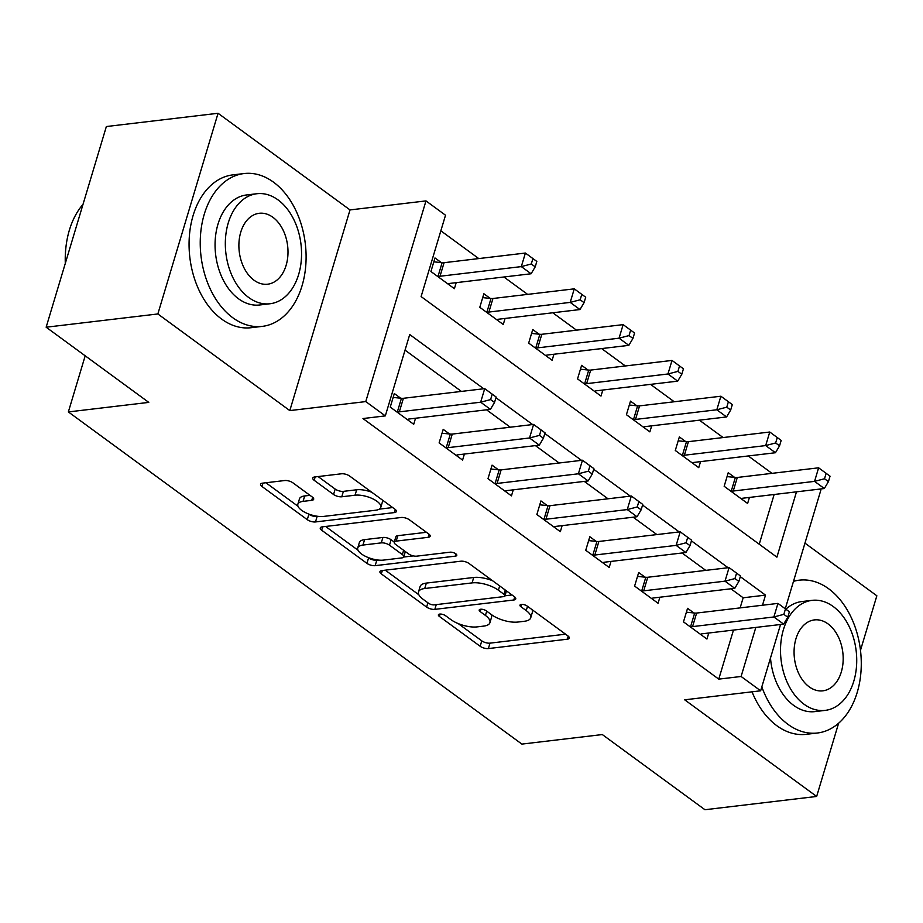 <?xml version="1.0" encoding="UTF-8"?>
<svg xmlns="http://www.w3.org/2000/svg" width="923" height="923" viewBox="0 0 923 923"><rect width="100%" height="100%" fill="white"/><g stroke="black" fill="none" stroke-linecap="round" stroke-linejoin="round"><path stroke-width="1.38" d="M439.763 614.083A4.234 1.661 -163.3 0 0 438.39 614.845A4.234 1.661 -163.3 0 0 439.371 616.426L480.156 646.285A6.046 2.365 -163.3 0 0 488.371 648.569L567.322 639.201A6.046 2.365 -163.3 0 0 569.272 638.128A6.046 2.365 -163.3 0 0 567.864 635.866L527.091 606.007A4.234 1.661 -163.3 0 0 521.333 604.403A4.234 1.661 -163.3 0 0 519.972 605.153A4.234 1.661 -163.3 0 0 520.953 606.734L526.225 610.599A19.337 7.592 -163.3 0 1 530.713 617.822A19.337 7.592 -163.3 0 1 524.472 621.26L517.895 622.044A19.337 7.592 -163.3 0 1 491.578 614.718L486.306 610.853A4.234 1.661 -163.3 0 0 480.548 609.249A4.234 1.661 -163.3 0 0 479.187 609.999A4.234 1.661 -163.3 0 0 480.168 611.58L485.44 615.445A19.337 7.592 -163.3 0 1 489.928 622.667A19.337 7.592 -163.3 0 1 483.687 626.106L477.11 626.89A19.337 7.592 -163.3 0 1 450.793 619.552L445.521 615.687A4.234 1.661 -163.3 0 0 439.763 614.083M292.903 482.821A6.046 2.365 -163.3 0 0 284.676 480.537L262.524 483.156A6.046 2.365 -163.3 0 0 260.574 484.24A6.046 2.365 -163.3 0 0 261.982 486.49L307.267 519.661A6.046 2.365 -163.3 0 0 315.481 521.945L394.433 512.577A6.046 2.365 -163.3 0 0 396.382 511.504A6.046 2.365 -163.3 0 0 394.975 509.242L349.69 476.083A6.046 2.365 -163.3 0 0 341.475 473.787L314.72 476.96A6.046 2.365 -163.3 0 0 312.77 478.045A6.046 2.365 -163.3 0 0 314.166 480.295L333.549 494.486A6.046 2.365 -163.3 0 0 341.775 496.782L355.043 495.201A16.164 6.346 -163.3 0 1 372.569 498.72A16.164 6.346 -163.3 0 1 380.784 507.373A16.164 6.346 -163.3 0 1 375.569 510.246L323.604 516.418A16.164 6.346 -163.3 0 1 306.078 512.9A16.164 6.346 -163.3 0 1 297.852 504.246A16.164 6.346 -163.3 0 1 303.067 501.374L311.732 500.347A6.046 2.365 -163.3 0 0 313.682 499.274A6.046 2.365 -163.3 0 0 312.274 497.012L292.903 482.821M46.15 327.215L106.353 126.543L218.059 113.275L157.856 313.958L46.15 327.215L148.776 402.382L68.36 411.935L521.887 744.1L602.315 734.558L704.941 809.725L816.647 796.457L684.693 699.819L760.644 690.796L741.1 676.478L718.763 679.132L362.97 418.546L385.318 415.892L365.762 401.586L425.976 200.902L445.521 215.221L421.107 296.571L776.901 557.157L796.491 491.832M157.856 313.958L289.81 410.597L365.762 401.586M381.88 570.576A6.046 2.365 -163.3 0 0 379.93 571.649A6.046 2.365 -163.3 0 0 381.326 573.91L426.611 607.08A6.046 2.365 -163.3 0 0 434.837 609.365L513.788 599.996A6.046 2.365 -163.3 0 0 515.738 598.923A6.046 2.365 -163.3 0 0 514.33 596.662L469.046 563.491A6.046 2.365 -163.3 0 0 460.819 561.207L381.88 570.576M366.939 563.365L321.654 530.206A6.046 2.365 -163.3 0 1 320.258 527.944A6.046 2.365 -163.3 0 1 322.208 526.871L401.147 517.491A6.046 2.365 -163.3 0 1 409.374 519.787L428.745 533.979A6.046 2.365 -163.3 0 1 430.153 536.24A6.046 2.365 -163.3 0 1 428.203 537.313L396.186 541.109A6.046 2.365 -163.3 0 0 394.236 542.182A6.046 2.365 -163.3 0 0 395.632 544.443L408.497 553.858A6.046 2.365 -163.3 0 0 416.723 556.154L450.055 552.196A4.234 1.661 -163.3 0 1 454.635 553.119A4.234 1.661 -163.3 0 1 456.793 555.381A4.234 1.661 -163.3 0 1 455.42 556.131L375.165 565.661A6.046 2.365 -163.3 0 1 366.939 563.365L368.565 557.942L367.792 557.377M816.647 796.457L838.615 723.228M860.49 650.311L876.85 595.785L804.948 543.128M718.763 679.132L733.473 630.074M740.131 607.888L743.165 597.781L730.889 588.793M705.76 570.379L682.028 552.992M656.888 534.579L633.155 517.203M608.015 498.789L584.282 481.402M559.142 463L535.409 445.613M510.269 427.199L486.536 409.812M461.396 391.41L405.047 350.129M693.911 612.976L687.554 608.315L683.481 621.871L706.937 639.051L708.749 633.016M645.039 577.175L638.681 572.514L634.609 586.082L658.064 603.261L659.876 597.216M596.166 541.386L589.809 536.725L585.736 550.281L609.192 567.46L611.003 561.426M547.293 505.585L540.936 500.924L536.863 514.492L560.33 531.671L562.142 525.625M498.42 469.795L492.063 465.134L487.99 478.691L511.457 495.87L513.269 489.836M449.547 433.995L443.19 429.345L439.117 442.902L462.585 460.081L464.396 454.047M400.674 398.205L394.317 393.544L390.256 407.101L413.712 424.292L415.523 418.246M771.986 473.349L748.253 455.962M723.124 437.548L699.38 420.173M674.251 401.759L650.507 384.372M625.379 365.969L601.646 348.582M576.506 330.169L552.773 312.782M527.633 294.379L503.9 276.992M478.76 258.578L440.848 230.808M759.237 544.224L774.155 494.486M734.593 477.376L728.224 472.714L724.163 486.283L747.618 503.462L749.43 497.416M685.72 441.586L679.363 436.925L675.29 450.482L698.746 467.661L700.557 461.627M636.847 405.785L630.49 401.136L626.417 414.692L649.873 431.872L651.684 425.838M587.974 369.996L581.617 365.335L577.544 378.892L601 396.082L602.811 390.037M539.101 334.195L532.744 329.546L528.671 343.102L552.127 360.282L553.95 354.247M490.228 298.406L483.871 293.745L479.798 307.301L503.266 324.492L505.077 318.447M441.356 262.617L434.998 257.955L430.926 271.512L454.393 288.691L456.204 282.657M85.193 355.805L68.36 411.935M289.81 410.597L350.013 209.925L218.059 113.275M350.013 209.925L425.976 200.902M819.474 489.109L820.859 490.125L785.265 608.765M483.744 388.756L409.72 334.541L385.318 415.892M762.479 605.246L765.513 595.127L740.304 576.667M728.097 567.726L691.431 540.866M679.224 531.925L642.558 505.077M630.351 496.136L593.685 469.288M581.478 460.346L544.812 433.487M532.606 424.545L495.951 397.698M741.1 676.478L755.822 627.421M780.546 624.49L760.644 690.796M743.165 597.781L765.513 595.127M489.928 622.667L491.555 617.245A19.337 7.592 -163.3 0 0 491.186 614.418M530.713 617.822L532.34 612.399A19.337 7.592 -163.3 0 0 531.971 609.584M458.177 623.567L481.783 640.862A6.046 2.365 -163.3 0 0 489.998 643.146L565.557 634.182M504.973 595.808L512.023 594.966M385.26 570.172L418.857 594.77M428.537 603.25A4.234 1.661 -163.3 0 0 434.295 604.853L503.589 596.627A4.234 1.661 -163.3 0 0 504.95 595.877A4.234 1.661 -163.3 0 0 503.97 594.297L498.408 590.224A19.337 7.592 -163.3 0 0 472.091 582.898L424.718 588.516A19.337 7.592 -163.3 0 0 418.488 591.955A19.337 7.592 -163.3 0 0 422.965 599.177L428.537 603.25M492.651 580.786A19.337 7.592 -163.3 0 0 473.718 577.475L472.091 582.898M418.488 591.955L420.115 586.532A19.337 7.592 -163.3 0 1 426.345 583.094L473.718 577.475M358.032 550.223L325.588 526.468M426.438 532.294L397.813 535.686A6.046 2.365 -163.3 0 0 395.863 536.759L394.236 542.182M413.308 555.9L403.674 557.042M378.257 560.065L376.792 560.238L375.165 565.661M362.958 545.055A16.164 6.346 -163.3 0 0 357.743 547.927A16.164 6.346 -163.3 0 0 365.969 556.581A16.164 6.346 -163.3 0 0 383.495 560.099L401.805 557.919A6.046 2.365 -163.3 0 0 403.755 556.846A6.046 2.365 -163.3 0 0 402.359 554.585L389.494 545.17A6.046 2.365 -163.3 0 0 381.28 542.886L362.958 545.055L364.597 539.632A16.164 6.346 -163.3 0 0 359.37 542.505L357.743 547.927M364.597 539.632L382.907 537.463A6.046 2.365 -163.3 0 1 391.121 539.747L394.271 542.055M368.565 557.942A6.046 2.365 -163.3 0 0 376.792 560.238M297.852 504.246L299.479 498.824A16.164 6.346 -163.3 0 1 304.694 495.951L309.966 495.328M380.784 507.373L382.41 501.95A16.164 6.346 -163.3 0 0 382.26 499.931M371.807 492.271A16.164 6.346 -163.3 0 0 356.67 489.778L355.043 495.201M318.1 476.568L335.176 489.063A6.046 2.365 -163.3 0 0 343.402 491.359L356.67 489.778M308.455 513.915L308.893 514.238A6.046 2.365 -163.3 0 0 317.12 516.522L318.366 516.372M379.261 509.15L392.667 507.558M265.916 482.764L298.014 506.266M741.261 498.801L741.63 498.593A6.161 2.411 16.7 0 1 743.015 498.189L824.331 488.532L814.559 481.368L818.62 467.811L737.304 477.468A6.161 2.411 16.7 0 1 735.354 477.456L727.059 476.603M826.143 473.337L818.62 467.811L830.054 476.199L826.143 473.337L824.516 478.76L828.427 481.621L830.054 476.199M824.516 478.76L814.559 481.368L733.243 491.024A6.161 2.411 16.7 0 1 731.281 491.013L730.52 490.932M828.427 481.621L824.331 488.532M689.839 626.532L690.612 626.613A6.161 2.411 -163.3 0 0 692.562 626.613L773.878 616.968L783.65 624.121L702.334 633.778A6.161 2.411 -163.3 0 0 700.949 634.182L700.58 634.389M686.389 612.191L694.673 613.045A6.161 2.411 -163.3 0 0 696.623 613.057L777.951 603.4L789.373 611.787L785.461 608.926L783.835 614.349L787.746 617.222L789.373 611.787M783.835 614.349L773.878 616.968L777.951 603.4L785.461 608.926M783.65 624.121L787.746 617.222M692.388 463.011L692.758 462.792A6.161 2.411 16.7 0 1 694.142 462.388L775.458 452.731L765.686 445.578L769.759 432.022L688.431 441.667A6.161 2.411 16.7 0 1 686.481 441.667L678.197 440.813M777.27 437.537L769.759 432.022L781.181 440.409L777.27 437.537L775.643 442.971L779.554 445.832L781.181 440.409M775.643 442.971L765.686 445.578L684.37 455.235A6.161 2.411 16.7 0 1 682.42 455.224L681.647 455.143M779.554 445.832L775.458 452.731M643.516 427.211L643.885 427.003A6.161 2.411 16.7 0 1 645.269 426.599L726.586 416.942L716.813 409.777L720.886 396.221L639.558 405.878A6.161 2.411 16.7 0 1 637.608 405.866L629.324 405.012M728.397 401.747L720.886 396.221L732.308 404.609L728.397 401.747L726.77 407.17L730.681 410.031L732.308 404.609M726.77 407.17L716.813 409.777L635.497 419.434A6.161 2.411 16.7 0 1 633.547 419.423L632.774 419.354M730.681 410.031L726.586 416.942M594.643 391.421L595.012 391.202A6.161 2.411 16.7 0 1 596.396 390.798L677.713 381.141L667.94 373.988L672.013 360.431L590.685 370.077A6.161 2.411 16.7 0 1 588.736 370.077L580.452 369.223M679.536 365.958L672.013 360.431L683.435 368.819L679.536 365.958L677.909 371.381L681.809 374.242L683.435 368.819M677.909 371.381L667.94 373.988L586.624 383.645A6.161 2.411 16.7 0 1 584.674 383.633L583.901 383.553M681.809 374.242L677.713 381.141M640.966 590.732L641.739 590.812A6.161 2.411 -163.3 0 0 643.689 590.824L725.005 581.167L734.777 588.332L653.461 597.977A6.161 2.411 -163.3 0 0 652.076 598.392L651.707 598.6M637.516 576.402L645.8 577.256A6.161 2.411 -163.3 0 0 647.75 577.267L729.078 567.61L740.5 575.998L736.589 573.137L734.962 578.559L738.873 581.421L740.5 575.998M734.962 578.559L725.005 581.167L729.078 567.61L736.589 573.137M734.777 588.332L738.873 581.421M592.093 554.942L592.866 555.023A6.161 2.411 -163.3 0 0 594.816 555.035L676.132 545.378L685.904 552.531L604.588 562.188A6.161 2.411 -163.3 0 0 603.204 562.592L602.834 562.811M588.643 540.613L596.927 541.455A6.161 2.411 -163.3 0 0 598.877 541.466L680.205 531.81L691.627 540.209L687.727 537.336L686.101 542.759L690 545.631L691.627 540.209M686.101 542.759L676.132 545.378L680.205 531.81L687.727 537.336M685.904 552.531L690 545.631M543.232 519.141L543.993 519.222A6.161 2.411 -163.3 0 0 545.943 519.234L627.259 509.577L637.032 516.742L555.715 526.398A6.161 2.411 -163.3 0 0 554.331 526.802L553.962 527.01M539.77 504.812L548.054 505.666A6.161 2.411 -163.3 0 0 550.016 505.677L631.332 496.02L642.766 504.408L638.854 501.547L637.228 506.969L641.139 509.831L642.766 504.408M637.228 506.969L627.259 509.577L631.332 496.02L638.854 501.547M637.032 516.742L641.139 509.831M545.77 355.62L546.139 355.413A6.161 2.411 16.7 0 1 547.524 355.009L628.84 345.352L619.068 338.187L623.14 324.631L541.824 334.288A6.161 2.411 16.7 0 1 539.863 334.276L531.579 333.422M630.663 330.157L623.14 324.631L634.574 333.018L630.663 330.157L629.036 335.58L632.936 338.441L634.574 333.018M629.036 335.58L619.068 338.187L537.751 347.844A6.161 2.411 16.7 0 1 535.802 347.833L535.04 347.763M632.936 338.441L628.84 345.352M494.359 483.352L495.12 483.433A6.161 2.411 -163.3 0 0 497.07 483.444L578.386 473.787L588.17 480.941L506.842 490.598A6.161 2.411 -163.3 0 0 505.458 491.001L505.089 491.221M490.898 469.022L499.193 469.876A6.161 2.411 -163.3 0 0 501.143 469.876L582.459 460.231L593.893 468.619L589.982 465.757L588.355 471.18L592.266 474.041L593.893 468.619M588.355 471.18L578.386 473.787L582.459 460.231L589.982 465.757M588.17 480.941L592.266 474.041M761.833 686.874A76.955 52.519 83.2 0 0 788.011 724.382A76.955 52.519 83.2 0 0 817.42 733A76.955 52.519 83.2 0 0 860.951 672.002A76.955 52.519 83.2 0 0 828.692 588.793A76.955 52.519 83.2 0 0 799.272 580.175A76.955 52.519 83.2 0 0 793.48 581.352M752.037 691.823A76.955 52.519 83.2 0 0 776.831 725.709A76.955 52.519 83.2 0 0 806.252 734.327L817.42 733M825.162 710.387A55.403 37.808 83.2 0 0 856.498 666.464A55.403 37.808 83.2 0 0 833.273 606.561A55.403 37.808 83.2 0 0 812.09 600.354A55.403 37.808 83.2 0 0 780.743 644.266A55.403 37.808 83.2 0 0 803.979 704.18A55.403 37.808 83.2 0 0 825.162 710.387L814.882 711.61A55.403 37.808 -96.8 0 1 793.699 705.403A55.403 37.808 -96.8 0 1 770.497 657.984M828.058 623.913A35.709 24.367 83.2 0 0 814.409 619.91A35.709 24.367 83.2 0 0 794.218 648.211A35.709 24.367 83.2 0 0 809.183 686.827A35.709 24.367 83.2 0 0 822.831 690.831A35.709 24.367 83.2 0 0 843.034 662.518A35.709 24.367 83.2 0 0 828.058 623.913M785.877 609.215A55.403 37.808 -96.8 0 1 801.81 601.565L812.09 600.354M232.827 317.766A76.955 52.519 83.2 0 0 262.236 326.384A76.955 52.519 83.2 0 0 305.778 265.386A76.955 52.519 83.2 0 0 273.508 182.166A76.955 52.519 83.2 0 0 244.087 173.547A76.955 52.519 83.2 0 0 200.556 234.546A76.955 52.519 83.2 0 0 232.827 317.766M244.087 173.547L232.919 174.874A76.955 52.519 83.2 0 0 189.388 235.873A76.955 52.519 83.2 0 0 221.658 319.093A76.955 52.519 83.2 0 0 251.068 327.711L262.236 326.384M269.978 303.759L259.698 304.982A55.403 37.808 -96.8 0 1 238.515 298.775A55.403 37.808 -96.8 0 1 215.29 238.861A55.403 37.808 -96.8 0 1 246.637 194.949L256.906 193.726A55.403 37.808 83.2 0 0 225.558 237.649A55.403 37.808 83.2 0 0 248.795 297.564A55.403 37.808 83.2 0 0 269.978 303.759A55.403 37.808 83.2 0 0 301.325 259.848A55.403 37.808 83.2 0 0 278.088 199.933A55.403 37.808 83.2 0 0 256.906 193.726M272.885 217.286A35.709 24.367 83.2 0 0 259.236 213.294A35.709 24.367 83.2 0 0 239.034 241.595A35.709 24.367 83.2 0 0 253.998 280.2A35.709 24.367 83.2 0 0 267.647 284.203A35.709 24.367 83.2 0 0 287.849 255.902A35.709 24.367 83.2 0 0 272.885 217.286M83.024 204.318A76.955 52.519 83.2 0 0 66.283 244.422A76.955 52.519 83.2 0 0 65.371 263.147M65.302 263.39A75.109 51.261 -96.8 0 1 66.191 245.091L66.283 244.422M496.897 319.831L497.266 319.612A6.161 2.411 16.7 0 1 498.651 319.208L579.979 309.551L570.195 302.398L574.268 288.841L492.951 298.498A6.161 2.411 16.7 0 1 491.001 298.487L482.706 297.633M581.79 294.368L574.268 288.841L585.701 297.229L581.79 294.368L580.163 299.79L584.074 302.652L585.701 297.229M580.163 299.79L570.195 302.398L488.878 312.055A6.161 2.411 16.7 0 1 486.929 312.043L486.167 311.962M584.074 302.652L579.979 309.551M445.486 447.563L446.247 447.632A6.161 2.411 -163.3 0 0 448.197 447.643L529.514 437.987L539.297 445.151L457.97 454.808A6.161 2.411 -163.3 0 0 456.585 455.212L456.216 455.42M442.025 433.222L450.32 434.075A6.161 2.411 -163.3 0 0 452.27 434.087L533.586 424.43L545.02 432.818L541.109 429.956L539.482 435.379L543.393 438.24L545.02 432.818M539.482 435.379L529.514 437.987L533.586 424.43L541.109 429.956M539.297 445.151L543.393 438.24M448.024 284.03L448.393 283.822A6.161 2.411 16.7 0 1 449.778 283.419L531.106 273.762L521.322 266.609L525.395 253.04L444.078 262.697A6.161 2.411 16.7 0 1 442.129 262.686L433.833 261.832M532.917 258.567L525.395 253.04L536.828 261.428L532.917 258.567L531.29 263.99L535.202 266.862L536.828 261.428M531.29 263.99L521.322 266.609L440.006 276.254A6.161 2.411 16.7 0 1 438.056 276.254L437.294 276.173M535.202 266.862L531.106 273.762M396.613 411.762L397.375 411.843A6.161 2.411 -163.3 0 0 399.324 411.854L480.652 402.197L490.425 409.351L409.097 419.007A6.161 2.411 -163.3 0 0 407.712 419.411L407.355 419.63M393.152 397.432L401.447 398.286A6.161 2.411 -163.3 0 0 403.397 398.298L484.713 388.641L496.147 397.028L492.236 394.167L490.609 399.59L494.52 402.451L496.147 397.028M490.609 399.59L480.652 402.197L484.713 388.641L492.236 394.167M490.425 409.351L494.52 402.451M440.086 614.06L439.371 616.426M521.657 604.38L520.953 606.734M480.871 609.215L480.168 611.58M486.721 611.153L485.44 615.445M527.518 606.319L526.225 610.599M568.233 636.155L567.322 639.201M489.998 643.146L488.371 648.569M481.783 640.862L480.156 646.285M514.699 596.95L513.788 599.996M436.256 604.623L434.837 609.365M427.903 602.788L426.611 607.08M382.341 570.518L381.326 573.91M505.25 590.016L503.97 594.297M499.689 585.932L498.408 590.224M426.345 583.094L424.718 588.516M322.669 526.814L321.654 530.206M429.114 534.267L428.203 537.313M397.813 535.686L396.186 541.109M456.066 553.996L455.42 556.131M403.639 550.304L402.359 554.585M391.121 539.747L389.494 545.17M382.907 537.463L381.28 542.886M312.643 497.301L311.732 500.347M304.694 495.951L303.067 501.374M343.402 491.359L341.775 496.782M335.176 489.063L333.549 494.486M315.181 476.914L314.166 480.295M395.344 509.531L394.433 512.577M317.12 516.522L315.481 521.945M308.893 514.238L307.267 519.661M262.997 483.11L261.982 486.49M737.304 477.468L733.243 491.024M735.354 477.456L731.281 491.013M690.612 626.613L694.673 613.045M692.562 626.613L696.623 613.057M688.431 441.667L684.37 455.235M686.481 441.667L682.42 455.224M639.558 405.878L635.497 419.434M637.608 405.866L633.547 419.423M590.685 370.077L586.624 383.645M588.736 370.077L584.674 383.633M641.739 590.812L645.8 577.256M643.689 590.824L647.75 577.267M592.866 555.023L596.927 541.455M594.816 555.035L598.877 541.466M543.993 519.222L548.054 505.666M545.943 519.234L550.016 505.677M541.824 334.288L537.751 347.844M539.863 334.276L535.802 347.833M495.12 483.433L499.193 469.876M497.07 483.444L501.143 469.876M492.951 298.498L488.878 312.055M491.001 298.487L486.929 312.043M446.247 447.632L450.32 434.075M448.197 447.643L452.27 434.087M444.078 262.697L440.006 276.254M442.129 262.686L438.056 276.254M397.375 411.843L401.447 398.286M399.324 411.854L403.397 398.298M506.45 590.882L504.95 595.877M405.347 551.55L403.755 556.846M799.272 580.175L793.642 580.844"/></g></svg>
